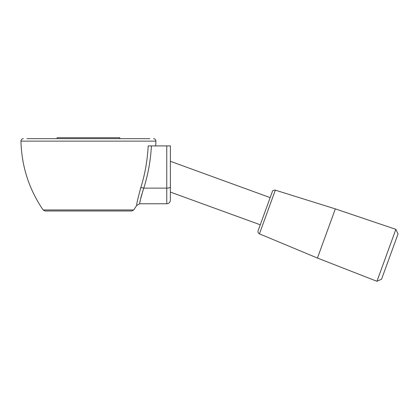 <?xml version="1.0" encoding="UTF-8"?>
<svg xmlns="http://www.w3.org/2000/svg" width="419" height="419" viewBox="0 0 419 419"><rect width="100%" height="100%" fill="white"/><g stroke="black" fill="none" stroke-linecap="round" stroke-linejoin="round"><path stroke-width="0.63" d="M119.761 137.71L57.084 137.71L57.084 138.673L119.761 138.673L119.761 137.71M170.381 160.66L170.381 192.73M140.365 189.084L140.747 187.859C137.793 198.695 136.447 204.561 136.704 205.451C136.437 204.592 137.788 198.726 140.747 187.859C144.906 174.561 147.394 160.577 148.206 145.906L170.381 145.906L170.381 200.141C170.166 202.34 168.962 203.545 166.767 203.76L139.763 203.76L136.704 205.451L133.745 209.945L131.76 210.987L45.084 210.987L43.099 209.945C28.995 189.173 21.61 166.233 20.95 141.13L155.894 141.13L155.711 145.906M149.882 138.673L102.885 138.673M170.381 161.305L270.166 197.621M73.959 138.673L26.963 138.673M119.761 138.673L57.084 138.673M151.421 145.906C150.589 160.692 148.038 174.77 143.775 188.126C140.774 197.852 139.433 203.063 139.763 203.76C139.443 203.032 140.779 197.82 143.775 188.126L166.767 188.126L166.767 203.76M140.747 187.859A3.614 1.1 -162.5 0 1 143.775 188.126M140.014 202.021L140.124 201.366M140.166 201.115L140.339 200.203M140.742 198.26L141.365 195.736M141.433 195.469L141.711 194.474M142.732 191.132L142.952 190.472M153.485 138.673C154.972 138.82 155.774 139.642 155.894 141.13M376.953 281.29L395.861 229.35L398.05 233.907L381.562 279.211L376.953 281.29L317.434 258.052L335.326 208.892L395.861 229.35M265.217 211.213L258.088 230.796C257.727 232.168 258.172 233.184 259.429 233.844L275.33 190.153C273.487 190.126 272.491 190.619 272.345 191.63L265.217 211.213M43.099 209.945L133.745 209.945M166.767 145.906L166.767 188.126A3.614 1.147 180 0 0 170.381 186.979M170.381 192.085L260.272 224.804M20.95 141.13C21.07 139.642 21.872 138.82 23.359 138.673M259.429 233.844L317.434 258.052M275.33 190.153L335.326 208.892"/></g></svg>
